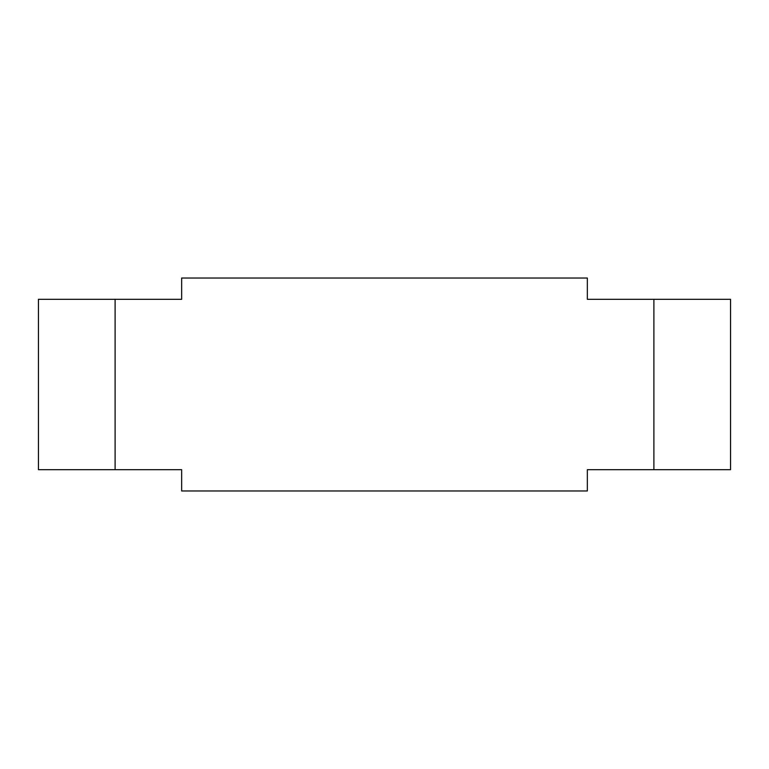 <?xml version="1.0" encoding="UTF-8"?>
<svg xmlns="http://www.w3.org/2000/svg" width="769" height="769" viewBox="0 0 769 769"><rect width="100%" height="100%" fill="white"/><g stroke="black" fill="none" stroke-linecap="round" stroke-linejoin="round"><path stroke-width="1.15" d="M115.11 469.686L181.657 469.686L181.657 490.978L587.343 490.978L587.343 469.686L653.89 469.686L653.89 299.314L587.343 299.314L587.343 278.022L181.657 278.022L181.657 299.314L38.45 299.314L38.45 469.686L115.11 469.686L115.11 299.314M653.89 299.314L730.55 299.314L730.55 469.686L653.89 469.686"/></g></svg>
